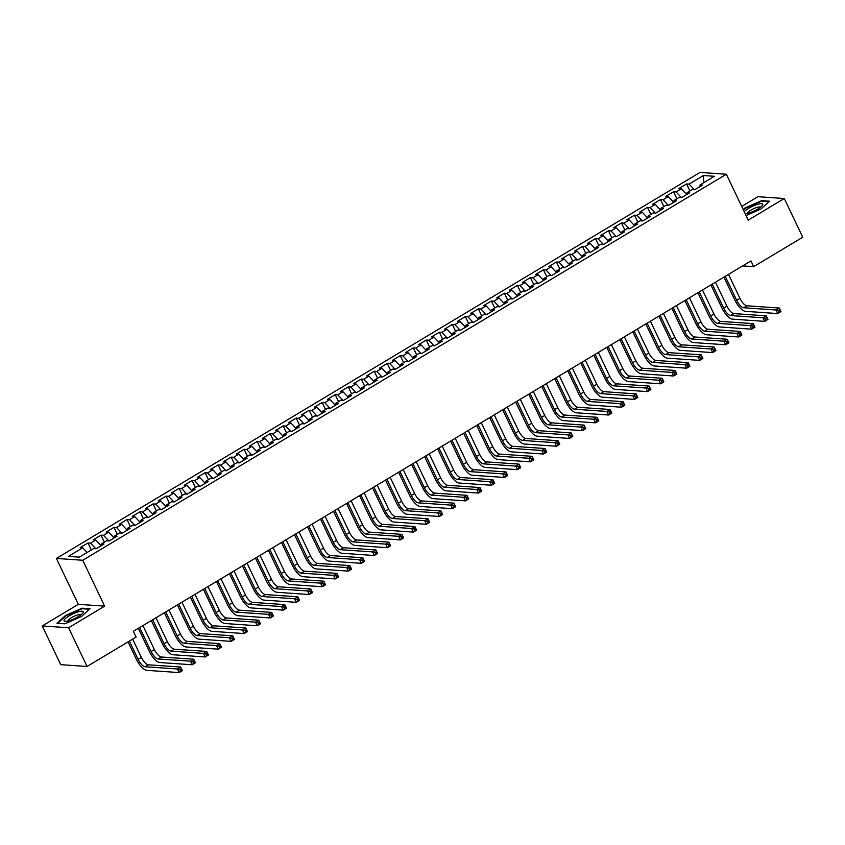 <?xml version="1.0" encoding="UTF-8"?>
<svg xmlns="http://www.w3.org/2000/svg" width="845" height="845" viewBox="0 0 845 845"><rect width="100%" height="100%" fill="white"/><g stroke="black" fill="none" stroke-linecap="round" stroke-linejoin="round"><path stroke-width="1.27" d="M42.25 625.944L68.582 627.761L104.632 606.14L78.3 604.333L42.25 625.944L60.713 664.666L87.056 666.473L136.108 637.056L133.373 631.321L750.952 260.915L753.687 266.65L802.75 237.223L784.287 198.512L757.944 196.695L741.709 206.433M78.3 604.333L56.404 558.439L700.019 172.433L726.351 174.239L82.747 560.256L56.404 558.439M703.705 182.678L703.41 175.538L689.097 184.115L686.573 183.946L678.757 188.625L681.292 188.805L676.084 191.921L673.56 191.752L665.744 196.431L668.279 196.61L663.071 199.726L660.547 199.557L652.731 204.237L655.266 204.405L650.058 207.532L647.534 207.363L639.728 212.042L642.253 212.211L637.045 215.338L634.521 215.158L626.715 219.848L629.24 220.017L624.032 223.143L621.508 222.964L613.702 227.654L616.227 227.823L611.019 230.949L608.495 230.769L600.689 235.459L603.214 235.628L598.006 238.755L595.482 238.575L587.676 243.254L590.201 243.434L584.994 246.55L582.469 246.381L574.663 251.06L577.188 251.24L571.98 254.356L569.456 254.187L561.65 258.866L564.175 259.045L558.967 262.161L556.443 261.992L548.637 266.671L551.162 266.851L545.954 269.967L543.43 269.798L535.624 274.477L538.149 274.657L532.941 277.773L530.417 277.604L522.611 282.283L525.136 282.452L519.928 285.578L517.404 285.409L509.598 290.088L512.123 290.257L506.915 293.384L504.391 293.204L496.585 297.894L499.11 298.063L493.902 301.19L491.378 301.01L483.572 305.7L486.097 305.869L480.889 308.995L478.365 308.816L470.559 313.506L473.084 313.675L467.876 316.801L465.352 316.621L457.546 321.301L460.071 321.48L454.863 324.596L452.339 324.427L444.533 329.106L447.058 329.286L441.85 332.402L439.326 332.233L431.52 336.912L434.045 337.092L428.837 340.208L426.313 340.039L418.507 344.718L421.032 344.897L415.825 348.013L413.3 347.844L405.494 352.523L408.019 352.692L402.811 355.819L400.287 355.65L392.481 360.329L395.006 360.498L389.798 363.625L387.274 363.445L379.468 368.135L381.993 368.304L376.796 371.43L374.261 371.251L366.455 375.94L368.98 376.109L363.783 379.236L361.248 379.056L353.442 383.746L355.967 383.915L350.77 387.042L348.235 386.862L340.429 391.552L342.954 391.721L337.757 394.847L335.222 394.668L327.416 399.347L329.941 399.527L324.744 402.642L322.209 402.474L314.403 407.153L316.928 407.332L311.731 410.448L309.196 410.279L301.39 414.958L303.915 415.138L298.718 418.254L296.183 418.085L288.377 422.764L290.902 422.944L285.705 426.06L283.17 425.891L275.364 430.57L277.899 430.739L272.692 433.865L270.168 433.696L262.351 438.375L264.886 438.544L259.679 441.671L257.155 441.491L249.338 446.181L251.873 446.35L246.666 449.477L244.142 449.297L236.325 453.987L238.86 454.156L233.653 457.282L231.129 457.103L223.312 461.792L225.847 461.962L220.64 465.088L218.116 464.908L210.299 469.598L212.834 469.767L207.627 472.894L205.103 472.714L197.286 477.393L199.821 477.573L194.614 480.689L192.09 480.52L184.284 485.199L186.808 485.379L181.601 488.494L179.077 488.325L171.271 493.005L173.795 493.184L168.588 496.3L166.064 496.131L158.258 500.81L160.782 500.99L155.575 504.106L153.051 503.937L145.245 508.616L147.769 508.785L142.562 511.912L140.038 511.743L132.232 516.422L134.756 516.591L129.549 519.717L127.025 519.538L119.219 524.227L121.743 524.396L116.536 527.523L114.012 527.343L106.206 532.033L108.73 532.202L103.523 535.329L100.999 535.149L93.193 539.839L95.717 540.008L90.51 543.134L87.986 542.955L80.18 547.634L82.704 547.813L87.109 552.493M703.41 175.538L714.374 176.288L700.061 184.875L700.019 186.587M82.704 547.813L68.392 556.401L79.346 557.151L93.668 548.563L96.193 548.743L103.998 544.053L101.474 543.884L106.681 540.758L109.206 540.937L117.011 536.258L114.487 536.079L119.694 532.963L122.219 533.132L130.024 528.452L127.5 528.273L132.707 525.157L135.232 525.326L143.037 520.647L140.513 520.467L145.72 517.351L148.245 517.52L156.05 512.841L153.526 512.661L158.733 509.546L161.258 509.715L169.063 505.035L166.539 504.866L171.736 501.74L174.271 501.909L182.076 497.23L179.552 497.061L184.749 493.934L187.284 494.114L195.089 489.424L192.565 489.255L197.762 486.128L200.297 486.308L208.102 481.618L205.578 481.449L210.775 478.323L213.31 478.502L221.115 473.813L218.591 473.644L223.788 470.517L226.323 470.697L234.128 466.007L231.604 465.838L236.801 462.711L239.336 462.891L247.141 458.212L244.617 458.032L249.814 454.916L252.349 455.085L260.154 450.406L257.63 450.227L262.827 447.111L265.362 447.28L273.167 442.6L270.632 442.421L275.84 439.305L278.364 439.474L286.18 434.795L283.645 434.615L288.853 431.499L291.377 431.668L299.193 426.989L296.658 426.82L301.866 423.694L304.39 423.863L312.206 419.183L309.671 419.014L314.879 415.888L317.403 416.067L325.219 411.378L322.684 411.209L327.892 408.082L330.416 408.262L338.232 403.572L335.697 403.403L340.905 400.276L343.429 400.456L351.245 395.766L348.71 395.597L353.918 392.471L356.442 392.65L364.258 387.961L361.723 387.792L366.931 384.665L369.455 384.845L377.261 380.166L374.736 379.986L379.944 376.87L382.468 377.039L390.274 372.36L387.749 372.18L392.957 369.064L395.481 369.233L403.287 364.554L400.762 364.375L405.97 361.259L408.494 361.428L416.3 356.748L413.775 356.569L418.983 353.453L421.507 353.622L429.313 348.943L426.788 348.774L431.996 345.647L434.52 345.816L442.326 341.137L439.801 340.968L445.009 337.842L447.533 338.021L455.339 333.331L452.814 333.162L458.022 330.036L460.546 330.215L468.352 325.526L465.827 325.357L471.035 322.23L473.559 322.41L481.365 317.72L478.84 317.551L484.048 314.424L486.572 314.604L494.378 309.925L491.853 309.745L497.061 306.629L499.585 306.798L507.391 302.119L504.866 301.94L510.074 298.824L512.598 298.993L520.404 294.313L517.879 294.134L523.087 291.018L525.611 291.187L533.417 286.508L530.892 286.328L536.1 283.212L538.624 283.381L546.43 278.702L543.905 278.523L549.113 275.407L551.637 275.576L559.443 270.896L556.918 270.727L562.126 267.601L564.65 267.77L572.456 263.091L569.931 262.922L575.139 259.795L577.663 259.975L585.469 255.285L582.944 255.116L588.152 251.99L590.676 252.169L598.482 247.479L595.957 247.31L601.165 244.184L603.689 244.363L611.495 239.674L608.97 239.505L614.178 236.378L616.702 236.558L624.508 231.879L621.983 231.699L627.191 228.583L629.715 228.752L637.521 224.073L634.996 223.893L640.193 220.777L642.728 220.946L650.534 216.267L648.009 216.088L653.206 212.972L655.741 213.141L663.547 208.462L661.022 208.282L666.219 205.166L668.754 205.335L676.56 200.656L674.035 200.476L679.232 197.36L681.767 197.529L689.573 192.85L687.048 192.681L692.245 189.555L694.78 189.724L702.586 185.044L700.061 184.875M90.51 543.134L95.76 548.711M95.717 540.008L101.147 545.775M103.523 535.329L108.773 540.906M108.73 532.202L114.149 537.969M101.474 543.884L101.442 545.595M116.536 527.523L121.786 533.1M121.743 524.396L127.162 530.164M114.487 536.079L114.455 537.79M129.549 519.717L134.799 525.294M134.756 516.591L140.175 522.358M127.5 528.273L127.468 529.984M142.562 511.912L147.812 517.489M147.769 508.785L153.188 514.552M140.513 520.467L140.481 522.178M155.575 504.106L160.825 509.693M160.782 500.99L166.201 506.746M153.526 512.661L153.484 514.373M168.588 496.3L173.838 501.888M173.795 493.184L179.214 498.941M166.539 504.866L166.497 506.567M181.601 488.494L186.851 494.082M186.808 485.379L192.227 491.135M179.552 497.061L179.51 498.761M194.614 480.689L199.864 486.276M199.821 477.573L205.24 483.34M192.565 489.255L192.523 490.966M207.627 472.894L212.877 478.471M212.834 469.767L218.253 475.534M205.578 481.449L205.536 483.16M220.64 465.088L225.89 470.665M225.847 461.962L231.266 467.729M218.591 473.644L218.549 475.355M233.653 457.282L238.903 462.859M238.86 454.156L244.279 459.923M231.604 465.838L231.562 467.549M246.666 449.477L251.916 455.054M251.873 446.35L257.292 452.117M244.617 458.032L244.575 459.743M259.679 441.671L264.929 447.248M264.886 438.544L270.305 444.312M257.63 450.227L257.588 451.938M272.692 433.865L277.942 439.442M277.899 430.739L283.318 436.506M270.632 442.421L270.601 444.132M285.705 426.06L290.955 431.647M290.902 422.944L296.331 428.7M283.645 434.615L283.614 436.326M298.718 418.254L303.968 423.841M303.915 415.138L309.344 420.894M296.658 426.82L296.627 428.521M311.731 410.448L316.981 416.036M316.928 407.332L322.357 413.089M309.671 419.014L309.64 420.725M324.744 402.642L329.994 408.23M329.941 399.527L335.37 405.294M322.684 411.209L322.653 412.92M337.757 394.847L343.007 400.424M342.954 391.721L348.383 397.488M335.697 403.403L335.666 405.114M350.77 387.042L356.02 392.619M355.967 383.915L361.396 389.682M348.71 395.597L348.679 397.308M363.783 379.236L369.033 384.813M368.98 376.109L374.409 381.877M361.723 387.792L361.692 389.503M376.796 371.43L382.046 377.007M381.993 368.304L387.422 374.071M374.736 379.986L374.705 381.697M389.798 363.625L395.059 369.202M395.006 360.498L400.435 366.265M387.749 372.18L387.718 373.891M402.811 355.819L408.072 361.396M408.019 352.692L413.448 358.46M400.762 364.375L400.731 366.086M415.825 348.013L421.085 353.601M421.032 344.897L426.461 350.654M413.775 356.569L413.744 358.28M428.837 340.208L434.098 345.795M434.045 337.092L439.474 342.848M426.788 348.774L426.757 350.474M441.85 332.402L447.111 337.989M447.058 329.286L452.487 335.042M439.801 340.968L439.77 342.679M454.863 324.596L460.124 330.184M460.071 321.48L465.5 327.247M452.814 333.162L452.783 334.873M467.876 316.801L473.137 322.378M473.084 313.675L478.513 319.442M465.827 325.357L465.796 327.068M480.889 308.995L486.15 314.572M486.097 305.869L491.526 311.636M478.84 317.551L478.809 319.262M493.902 301.19L499.163 306.767M499.11 298.063L504.539 303.83M491.853 309.745L491.822 311.456M506.915 293.384L512.176 298.961M512.123 290.257L517.552 296.025M504.866 301.94L504.835 303.651M519.928 285.578L525.189 291.155M525.136 282.452L530.565 288.219M517.879 294.134L517.848 295.845M532.941 277.773L538.202 283.35M538.149 274.657L543.578 280.413M530.892 286.328L530.861 288.039M545.954 269.967L551.204 275.554M551.162 266.851L556.591 272.608M543.905 278.523L543.874 280.234M558.967 262.161L564.217 267.749M564.175 259.045L569.604 264.802M556.918 270.727L556.887 272.428M571.98 254.356L577.23 259.943M577.188 251.24L582.606 257.007M569.931 262.922L569.9 264.633M584.994 246.55L590.243 252.137M590.201 243.434L595.619 249.201M582.944 255.116L582.913 256.827M598.006 238.755L603.256 244.332M603.214 235.628L608.632 241.395M595.957 247.31L595.926 249.021M611.019 230.949L616.269 236.526M616.227 227.823L621.645 233.59M608.97 239.505L608.939 241.216M624.032 223.143L629.282 228.72M629.24 220.017L634.658 225.784M621.983 231.699L621.941 233.41M637.045 215.338L642.295 220.915M642.253 212.211L647.671 217.978M634.996 223.893L634.954 225.604M650.058 207.532L655.308 213.109M655.266 204.405L660.684 210.173M648.009 216.088L647.967 217.799M663.071 199.726L668.321 205.314M668.279 196.61L673.697 202.367M661.022 208.282L660.98 209.993M676.084 191.921L681.334 197.508M681.292 188.805L686.71 194.561M674.035 200.476L673.993 202.187M689.097 184.115L694.347 189.702M687.048 192.681L687.006 194.382M68.582 627.761L87.056 666.473M726.351 174.239L748.237 220.122L784.287 198.512M104.632 606.14L82.747 560.256M742.66 265.89L753.687 266.65M746.05 215.549L760.954 209L769.552 201.194L761.62 200.645L745.1 207.902L743.22 209.613M90.024 608.749L82.092 608.199L65.572 615.456L56.985 623.261L64.917 623.811L81.437 616.554L90.024 608.749M686.573 183.946L689.911 190.959M673.56 191.752L676.898 198.765M660.547 199.557L663.885 206.56M647.534 207.363L650.872 214.366M634.521 215.158L637.859 222.172M621.508 222.964L624.846 229.977M608.495 230.769L611.833 237.783M595.482 238.575L598.82 245.589M582.469 246.381L585.807 253.394M569.456 254.187L572.804 261.2M556.443 261.992L559.791 269.006M543.43 269.798L546.778 276.811M530.417 277.604L533.765 284.607M517.404 285.409L520.752 292.412M504.391 293.204L507.739 300.218M491.378 301.01L494.726 308.024M478.365 308.816L481.713 315.829M465.352 316.621L468.7 323.635M452.339 324.427L455.687 331.441M439.326 332.233L442.674 339.246M426.313 340.039L429.661 347.052M413.3 347.844L416.648 354.858M400.287 355.65L403.635 362.653M387.274 363.445L390.622 370.459M374.261 371.251L377.609 378.264M361.248 379.056L364.596 386.07M348.235 386.862L351.583 393.876M335.222 394.668L338.57 401.681M322.209 402.474L325.557 409.487M309.196 410.279L312.544 417.293M296.183 418.085L299.531 425.098M283.17 425.891L286.518 432.893M270.168 433.696L273.505 440.699M257.155 441.491L260.492 448.505M244.142 449.297L247.479 456.311M231.129 457.103L234.466 464.116M218.116 464.908L221.453 471.922M205.103 472.714L208.44 479.728M192.09 480.52L195.427 487.533M179.077 488.325L182.414 495.339M166.064 496.131L169.401 503.145M153.051 503.937L156.388 510.94M140.038 511.743L143.375 518.745M127.025 519.538L130.362 526.551M114.012 527.343L117.349 534.357M100.999 535.149L104.347 542.163M87.986 542.955L91.334 549.968M761.884 201.205L761.62 200.645M82.366 608.759L82.092 608.199M725.242 276.336L736.692 300.334A8.165 3.021 -121 0 0 743.674 307.749L776.016 309.978L779.27 308.024L780.981 311.604L777.727 313.558L745.385 311.33A12.252 4.531 59 0 1 734.918 300.207L723.911 277.139M728.496 274.382L739.945 298.38A8.165 3.021 -121 0 0 746.927 305.795L779.27 308.024L779.734 309.745L778.435 310.527L779.122 311.963L780.421 311.182L779.734 309.745M779.122 311.963L777.727 313.558L776.016 309.978L778.435 310.527M780.421 311.182L780.981 311.604M712.229 284.142L723.679 308.14A8.165 3.021 -121 0 0 730.661 315.555L763.003 317.783L766.257 315.829L767.968 319.41L764.714 321.364L732.372 319.135A12.252 4.531 59 0 1 721.905 308.013L710.898 284.945M715.483 282.188L726.932 306.186A8.165 3.021 -121 0 0 733.914 313.601L766.257 315.829L766.721 317.551L765.422 318.333L766.109 319.769L767.408 318.987L766.721 317.551M766.109 319.769L764.714 321.364L763.003 317.783L765.422 318.333M767.408 318.987L767.968 319.41M699.216 291.937L710.666 315.945A8.165 3.021 -121 0 0 717.648 323.36L749.99 325.589L753.244 323.635L754.955 327.216L751.701 329.17L719.359 326.941A12.252 4.531 59 0 1 708.892 315.819L697.885 292.74M702.47 289.993L713.919 313.991A8.165 3.021 -121 0 0 720.901 321.406L753.244 323.635L753.708 325.357L752.409 326.138L753.096 327.575L754.395 326.793L753.708 325.357M753.096 327.575L751.701 329.17L749.99 325.589L752.409 326.138M754.395 326.793L754.955 327.216M745.227 213.817A10.615 2.461 -25.5 0 0 748.152 213.289A10.615 2.461 -25.5 0 0 762.327 205.493A10.615 2.461 -25.5 0 0 758.176 204.184A10.615 2.461 -25.5 0 0 744.223 211.704M760.489 207.236A7.267 1.69 -25.5 0 0 757.405 207.321A7.267 1.69 -25.5 0 0 750.561 210.363A7.267 1.69 -25.5 0 0 747.392 213.489M743.442 210.067L745.48 208.208L761.493 201.173L769.003 201.691M68.635 620.843A10.615 2.461 -25.5 0 0 82.81 613.047A10.615 2.461 -25.5 0 0 78.648 611.738A10.615 2.461 -25.5 0 0 66.861 617.389A10.615 2.461 -25.5 0 0 65.35 621.371A10.615 2.461 -25.5 0 0 68.635 620.843M80.972 614.79A7.267 1.69 -25.5 0 0 77.877 614.875A7.267 1.69 -25.5 0 0 71.043 617.917A7.267 1.69 -25.5 0 0 67.864 621.043M57.65 623.314L65.952 615.762L81.965 608.727L89.475 609.245M686.203 299.743L697.653 323.751A8.165 3.021 -121 0 0 704.635 331.166L736.977 333.384L740.231 331.441L741.942 335.021L738.688 336.975L706.346 334.747A12.252 4.531 59 0 1 695.879 323.624L684.872 300.545M689.457 297.799L700.906 321.797A8.165 3.021 -121 0 0 707.888 329.212L740.231 331.441L740.695 333.162L739.396 333.944L740.083 335.38L741.382 334.599L740.695 333.162M740.083 335.38L738.688 336.975L736.977 333.384L739.396 333.944M741.382 334.599L741.942 335.021M673.19 307.548L684.64 331.557A8.165 3.021 -121 0 0 691.622 338.972L723.964 341.19L727.218 339.246L728.929 342.827L725.675 344.781L693.333 342.552A12.252 4.531 59 0 1 682.866 331.43L671.86 308.351M676.444 305.605L687.893 329.603A8.165 3.021 -121 0 0 694.875 337.018L727.218 339.246L727.682 340.968L726.383 341.75L727.07 343.176L728.369 342.405L727.682 340.968M727.07 343.176L725.675 344.781L723.964 341.19L726.383 341.75M728.369 342.405L728.929 342.827M660.177 315.354L671.627 339.363A8.165 3.021 -121 0 0 678.609 346.767L710.962 348.996L714.215 347.041L715.916 350.633L712.662 352.587L680.32 350.358A12.252 4.531 59 0 1 669.853 339.236L658.846 316.157M663.431 313.4L674.88 337.408A8.165 3.021 -121 0 0 681.862 344.823L714.215 347.041L714.669 348.774L713.37 349.555L714.057 350.981L715.356 350.2L714.669 348.774M714.057 350.981L712.662 352.587L710.962 348.996L713.37 349.555M715.356 350.2L715.916 350.633M647.164 323.16L658.614 347.158A8.165 3.021 -121 0 0 665.596 354.573L697.949 356.801L701.202 354.847L702.903 358.438L699.649 360.382L667.307 358.164A12.252 4.531 59 0 1 656.84 347.041L645.833 323.962M650.418 321.206L661.867 345.214A8.165 3.021 -121 0 0 668.849 352.629L701.202 354.847L701.656 356.579L700.357 357.361L701.044 358.787L702.343 358.005L701.656 356.579M701.044 358.787L699.649 360.382L697.949 356.801L700.357 357.361M702.343 358.005L702.903 358.438M634.151 330.965L645.601 354.963A8.165 3.021 -121 0 0 652.583 362.378L684.936 364.607L688.189 362.653L689.89 366.244L686.636 368.188L654.294 365.969A12.252 4.531 59 0 1 643.827 354.847L632.82 331.768M637.405 329.011L648.854 353.02A8.165 3.021 -121 0 0 655.836 360.435L688.189 362.653L688.643 364.385L687.344 365.156L688.031 366.593L689.33 365.811L688.643 364.385M688.031 366.593L686.636 368.188L684.936 364.607L687.344 365.156M689.33 365.811L689.89 366.244M621.138 338.771L632.588 362.769A8.165 3.021 -121 0 0 639.57 370.184L671.923 372.413L675.176 370.459L676.877 374.05L673.623 375.993L641.281 373.775A12.252 4.531 59 0 1 630.814 362.653L619.807 339.574M624.392 336.817L635.841 360.815A8.165 3.021 -121 0 0 642.823 368.23L675.176 370.459L675.63 372.18L674.331 372.962L675.018 374.398L676.317 373.617L675.63 372.18M675.018 374.398L673.623 375.993L671.923 372.413L674.331 372.962M676.317 373.617L676.877 374.05M608.125 346.577L619.575 370.575A8.165 3.021 -121 0 0 626.557 377.99L658.91 380.218L662.163 378.264L663.864 381.845L660.621 383.799L628.268 381.57A12.252 4.531 59 0 1 617.801 370.459L606.794 347.379M611.379 344.623L622.828 368.621A8.165 3.021 -121 0 0 629.81 376.036L662.163 378.264L662.617 379.986L661.318 380.768L662.005 382.204L663.304 381.422L662.617 379.986M662.005 382.204L660.621 383.799L658.91 380.218L661.318 380.768M663.304 381.422L663.864 381.845M595.112 354.382L606.562 378.38A8.165 3.021 -121 0 0 613.544 385.795L645.897 388.024L649.15 386.07L650.861 389.651L647.608 391.605L615.255 389.376A12.252 4.531 59 0 1 604.788 378.254L593.781 355.185M598.366 352.428L609.815 376.426A8.165 3.021 -121 0 0 616.797 383.841L649.15 386.07L649.604 387.792L648.305 388.573L648.992 390.01L650.291 389.228L649.604 387.792M648.992 390.01L647.608 391.605L645.897 388.024L648.305 388.573M650.291 389.228L650.861 389.651M582.11 362.188L593.549 386.186A8.165 3.021 -121 0 0 600.531 393.601L632.884 395.83L636.137 393.876L637.848 397.456L634.595 399.41L602.242 397.182A12.252 4.531 59 0 1 591.775 386.059L580.769 362.991M585.363 360.234L596.802 384.232A8.165 3.021 -121 0 0 603.784 391.647L636.137 393.876L636.591 395.597L635.292 396.379L635.979 397.815L637.278 397.034L636.591 395.597M635.979 397.815L634.595 399.41L632.884 395.83L635.292 396.379M637.278 397.034L637.848 397.456M569.097 369.983L580.536 393.992A8.165 3.021 -121 0 0 587.518 401.407L619.871 403.625L623.124 401.681L624.835 405.262L621.582 407.216L589.229 404.987A12.252 4.531 59 0 1 578.762 393.865L567.755 370.786M572.35 368.04L583.789 392.038A8.165 3.021 -121 0 0 590.771 399.453L623.124 401.681L623.578 403.403L622.279 404.185L622.966 405.621L624.265 404.839L623.578 403.403M622.966 405.621L621.582 407.216L619.871 403.625L622.279 404.185M624.265 404.839L624.835 405.262M556.084 377.789L567.523 401.797A8.165 3.021 -121 0 0 574.505 409.212L606.858 411.43L610.111 409.487L611.822 413.068L608.569 415.022L576.216 412.793A12.252 4.531 59 0 1 565.749 401.671L554.742 378.592M559.337 375.845L570.776 399.843A8.165 3.021 -121 0 0 577.758 407.258L610.111 409.487L610.565 411.209L609.266 411.99L609.953 413.427L611.252 412.645L610.565 411.209M609.953 413.427L608.569 415.022L606.858 411.43L609.266 411.99M611.252 412.645L611.822 413.068M543.071 385.595L554.51 409.603A8.165 3.021 -121 0 0 561.492 417.018L593.845 419.236L597.098 417.293L598.809 420.873L595.556 422.827L563.203 420.599A12.252 4.531 59 0 1 552.736 409.476L541.729 386.397M546.324 383.651L557.763 407.649A8.165 3.021 -121 0 0 564.745 415.064L597.098 417.293L597.563 419.014L596.253 419.796L596.94 421.222L598.239 420.451L597.563 419.014M596.94 421.222L595.556 422.827L593.845 419.236L596.253 419.796M598.239 420.451L598.809 420.873M530.058 393.4L541.497 417.409A8.165 3.021 -121 0 0 548.479 424.813L580.832 427.042L584.085 425.088L585.796 428.679L582.543 430.633L550.19 428.404A12.252 4.531 59 0 1 539.723 417.282L528.716 394.203M533.311 391.446L544.75 415.455A8.165 3.021 -121 0 0 551.732 422.87L584.085 425.088L584.55 426.82L583.24 427.602L583.927 429.028L585.226 428.246L584.55 426.82M583.927 429.028L582.543 430.633L580.832 427.042L583.24 427.602M585.226 428.246L585.796 428.679M517.045 401.206L528.495 425.204A8.165 3.021 -121 0 0 535.466 432.619L567.819 434.848L571.072 432.893L572.783 436.485L569.53 438.428L537.177 436.21A12.252 4.531 59 0 1 526.71 425.088L515.703 402.009M520.298 399.252L531.748 423.26A8.165 3.021 -121 0 0 538.719 430.675L571.072 432.893L571.537 434.626L570.227 435.397L570.914 436.833L572.213 436.052L571.537 434.626M570.914 436.833L569.53 438.428L567.819 434.848L570.227 435.397M572.213 436.052L572.783 436.485M504.032 409.012L515.482 433.01A8.165 3.021 -121 0 0 522.453 440.425L554.806 442.653L558.059 440.699L559.77 444.29L556.517 446.234L524.164 444.016A12.252 4.531 59 0 1 513.697 432.893L502.69 409.814M507.285 407.058L518.735 431.066A8.165 3.021 -121 0 0 525.706 438.481L558.059 440.699L558.524 442.431L557.214 443.202L557.901 444.639L559.2 443.857L558.524 442.431M557.901 444.639L556.517 446.234L554.806 442.653L557.214 443.202M559.2 443.857L559.77 444.29M491.019 416.817L502.469 440.815A8.165 3.021 -121 0 0 509.44 448.23L541.793 450.459L545.046 448.505L546.757 452.096L543.504 454.04L511.151 451.821A12.252 4.531 59 0 1 500.684 440.699L489.678 417.62M494.272 414.863L505.722 438.861A8.165 3.021 -121 0 0 512.693 446.276L545.046 448.505L545.511 450.227L544.201 451.008L544.888 452.445L546.187 451.663L545.511 450.227M544.888 452.445L543.504 454.04L541.793 450.459L544.201 451.008M546.187 451.663L546.757 452.096M478.006 424.623L489.456 448.621A8.165 3.021 -121 0 0 496.427 456.036L528.78 458.265L532.033 456.311L533.744 459.891L530.491 461.845L498.138 459.617A12.252 4.531 59 0 1 487.671 448.505L476.664 425.426M481.259 422.669L492.709 446.667A8.165 3.021 -121 0 0 499.68 454.082L532.033 456.311L532.498 458.032L531.188 458.814L531.875 460.25L533.174 459.469L532.498 458.032M531.875 460.25L530.491 461.845L528.78 458.265L531.188 458.814M533.174 459.469L533.744 459.891M464.993 432.429L476.443 456.427A8.165 3.021 -121 0 0 483.414 463.842L515.767 466.07L519.02 464.116L520.731 467.697L517.478 469.651L485.125 467.422A12.252 4.531 59 0 1 474.658 456.3L463.651 433.231M468.246 430.475L479.696 454.473A8.165 3.021 -121 0 0 486.667 461.888L519.02 464.116L519.485 465.838L518.175 466.62L518.862 468.056L520.161 467.274L519.485 465.838M518.862 468.056L517.478 469.651L515.767 466.07L518.175 466.62M520.161 467.274L520.731 467.697M451.98 440.234L463.43 464.232A8.165 3.021 -121 0 0 470.401 471.647L502.754 473.876L506.007 471.922L507.718 475.503L504.465 477.457L472.112 475.228A12.252 4.531 59 0 1 461.645 464.106L450.638 441.027M455.233 438.28L466.683 462.278A8.165 3.021 -121 0 0 473.654 469.693L506.007 471.922L506.472 473.644L505.173 474.425L505.849 475.862L507.148 475.08L506.472 473.644M505.849 475.862L504.465 477.457L502.754 473.876L505.173 474.425M507.148 475.08L507.718 475.503M438.967 448.03L450.417 472.038A8.165 3.021 -121 0 0 457.388 479.453L489.741 481.671L492.994 479.728L494.705 483.308L491.452 485.262L459.099 483.034A12.252 4.531 59 0 1 448.632 471.911L437.625 448.832M442.22 446.086L453.67 470.084A8.165 3.021 -121 0 0 460.641 477.499L492.994 479.728L493.459 481.449L492.16 482.231L492.836 483.667L494.135 482.886L493.459 481.449M492.836 483.667L491.452 485.262L489.741 481.671L492.16 482.231M494.135 482.886L494.705 483.308M425.954 455.835L437.404 479.844A8.165 3.021 -121 0 0 444.375 487.259L476.728 489.477L479.981 487.533L481.692 491.114L478.439 493.068L446.086 490.839A12.252 4.531 59 0 1 435.619 479.717L424.612 456.638M429.207 453.892L440.657 477.89A8.165 3.021 -121 0 0 447.628 485.305L479.981 487.533L480.446 489.255L479.147 490.037L479.823 491.473L481.132 490.691L480.446 489.255M479.823 491.473L478.439 493.068L476.728 489.477L479.147 490.037M481.132 490.691L481.692 491.114M412.941 463.641L424.391 487.649A8.165 3.021 -121 0 0 431.362 495.064L463.715 497.282L466.968 495.339L468.679 498.92L465.426 500.874L433.073 498.645A12.252 4.531 59 0 1 422.606 487.523L411.599 464.444M416.194 461.687L427.644 485.695A8.165 3.021 -121 0 0 434.615 493.11L466.968 495.339L467.433 497.061L466.134 497.842L466.81 499.268L468.119 498.497L467.433 497.061M466.81 499.268L465.426 500.874L463.715 497.282L466.134 497.842M468.119 498.497L468.679 498.92M399.928 471.447L411.378 495.445A8.165 3.021 -121 0 0 418.349 502.859L450.702 505.088L453.955 503.134L455.666 506.725L452.413 508.679L420.06 506.451A12.252 4.531 59 0 1 409.593 495.328L398.587 472.249M403.181 469.493L414.631 493.501A8.165 3.021 -121 0 0 421.602 500.916L453.955 503.134L454.42 504.866L453.121 505.648L453.797 507.074L455.106 506.292L454.42 504.866M453.797 507.074L452.413 508.679L450.702 505.088L453.121 505.648M455.106 506.292L455.666 506.725M386.915 479.252L398.365 503.25A8.165 3.021 -121 0 0 405.336 510.665L437.689 512.894L440.942 510.94L442.653 514.531L439.4 516.475L407.047 514.256A12.252 4.531 59 0 1 396.58 503.134L385.573 480.055M390.168 477.298L401.618 501.307A8.165 3.021 -121 0 0 408.589 508.722L440.942 510.94L441.407 512.672L440.108 513.443L440.784 514.88L442.093 514.098L441.407 512.672M440.784 514.88L439.4 516.475L437.689 512.894L440.108 513.443M442.093 514.098L442.653 514.531M373.902 487.058L385.352 511.056A8.165 3.021 -121 0 0 392.333 518.471L424.676 520.7L427.929 518.745L429.64 522.337L426.387 524.28L394.034 522.062A12.252 4.531 59 0 1 383.567 510.94L372.56 487.861M377.155 485.104L388.605 509.112A8.165 3.021 -121 0 0 395.587 516.527L427.929 518.745L428.394 520.467L427.095 521.249L427.771 522.685L429.08 521.904L428.394 520.467M427.771 522.685L426.387 524.28L424.676 520.7L427.095 521.249M429.08 521.904L429.64 522.337M360.889 494.864L372.339 518.862A8.165 3.021 -121 0 0 379.32 526.277L411.663 528.505L414.916 526.551L416.627 530.142L413.374 532.086L381.021 529.868A12.252 4.531 59 0 1 370.554 518.745L359.547 495.666M364.142 492.91L375.592 516.908A8.165 3.021 -121 0 0 382.574 524.322L414.916 526.551L415.381 528.273L414.082 529.054L414.758 530.491L416.067 529.709L415.381 528.273M414.758 530.491L413.374 532.086L411.663 528.505L414.082 529.054M416.067 529.709L416.627 530.142M347.876 502.669L359.326 526.667A8.165 3.021 -121 0 0 366.308 534.082L398.65 536.311L401.903 534.357L403.614 537.938L400.361 539.892L368.008 537.663A12.252 4.531 59 0 1 357.541 526.541L346.534 503.472M351.129 500.715L362.579 524.713A8.165 3.021 -121 0 0 369.561 532.128L401.903 534.357L402.368 536.079L401.069 536.86L401.745 538.297L403.054 537.515L402.368 536.079M401.745 538.297L400.361 539.892L398.65 536.311L401.069 536.86M403.054 537.515L403.614 537.938M334.863 510.475L346.313 534.473A8.165 3.021 -121 0 0 353.294 541.888L385.637 544.117L388.89 542.163L390.601 545.743L387.348 547.697L354.995 545.469A12.252 4.531 59 0 1 344.528 534.346L333.521 511.278M338.116 508.521L349.566 532.519A8.165 3.021 -121 0 0 356.548 539.934L388.89 542.163L389.355 543.884L388.056 544.666L388.742 546.102L390.041 545.321L389.355 543.884M388.742 546.102L387.348 547.697L385.637 544.117L388.056 544.666M390.041 545.321L390.601 545.743M321.85 518.27L333.3 542.279A8.165 3.021 -121 0 0 340.281 549.694L372.624 551.922L375.877 549.968L377.588 553.549L374.335 555.503L341.993 553.274A12.252 4.531 59 0 1 331.515 542.152L320.508 519.073M325.103 516.327L336.553 540.325A8.165 3.021 -121 0 0 343.535 547.74L375.877 549.968L376.342 551.69L375.043 552.472L375.729 553.908L377.028 553.126L376.342 551.69M375.729 553.908L374.335 555.503L372.624 551.922L375.043 552.472M377.028 553.126L377.588 553.549M308.837 526.076L320.287 550.084A8.165 3.021 -121 0 0 327.268 557.499L359.611 559.717L362.864 557.774L364.575 561.355L361.322 563.309L328.98 561.08A12.252 4.531 59 0 1 318.512 549.958L307.495 526.879M312.09 524.132L323.54 548.13A8.165 3.021 -121 0 0 330.522 555.545L362.864 557.774L363.329 559.496L362.03 560.277L362.716 561.714L364.015 560.932L363.329 559.496M362.716 561.714L361.322 563.309L359.611 559.717L362.03 560.277M364.015 560.932L364.575 561.355M295.824 533.882L307.274 557.89A8.165 3.021 -121 0 0 314.255 565.305L346.598 567.523L349.851 565.58L351.562 569.16L348.309 571.114L315.967 568.886A12.252 4.531 59 0 1 305.499 557.763L294.482 534.684M299.077 531.938L310.527 555.936A8.165 3.021 -121 0 0 317.509 563.351L349.851 565.58L350.316 567.301L349.017 568.083L349.703 569.519L351.002 568.738L350.316 567.301M349.703 569.519L348.309 571.114L346.598 567.523L349.017 568.083M351.002 568.738L351.562 569.16M282.811 541.687L294.261 565.696A8.165 3.021 -121 0 0 301.242 573.111L333.585 575.329L336.838 573.375L338.549 576.966L335.296 578.92L302.954 576.691A12.252 4.531 59 0 1 292.486 565.569L281.469 542.49M286.064 539.733L297.514 563.742A8.165 3.021 -121 0 0 304.496 571.157L336.838 573.375L337.303 575.107L336.004 575.889L336.69 577.315L337.989 576.543L337.303 575.107M336.69 577.315L335.296 578.92L333.585 575.329L336.004 575.889M337.989 576.543L338.549 576.966M269.798 549.493L281.248 573.491A8.165 3.021 -121 0 0 288.229 580.906L320.572 583.135L323.825 581.18L325.536 584.772L322.283 586.726L289.941 584.497A12.252 4.531 59 0 1 279.473 573.375L268.456 550.296M273.051 547.539L284.501 571.547A8.165 3.021 -121 0 0 291.483 578.962L323.825 581.18L324.29 582.913L322.991 583.694L323.677 585.12L324.976 584.339L324.29 582.913M323.677 585.12L322.283 586.726L320.572 583.135L322.991 583.694M324.976 584.339L325.536 584.772M256.785 557.299L268.235 581.297A8.165 3.021 -121 0 0 275.216 588.712L307.559 590.94L310.812 588.986L312.523 592.577L309.27 594.521L276.928 592.303A12.252 4.531 59 0 1 266.46 581.18L255.454 558.101M260.038 555.345L271.488 579.353A8.165 3.021 -121 0 0 278.47 586.768L310.812 588.986L311.277 590.718L309.978 591.489L310.664 592.926L311.963 592.144L311.277 590.718M310.664 592.926L309.27 594.521L307.559 590.94L309.978 591.489M311.963 592.144L312.523 592.577M243.772 565.104L255.222 589.102A8.165 3.021 -121 0 0 262.203 596.517L294.546 598.746L297.799 596.792L299.51 600.383L296.257 602.327L263.915 600.108A12.252 4.531 59 0 1 253.447 588.986L242.441 565.907M247.025 563.15L258.475 587.159A8.165 3.021 -121 0 0 265.457 594.563L297.799 596.792L298.264 598.513L296.965 599.295L297.651 600.732L298.95 599.95L298.264 598.513M297.651 600.732L296.257 602.327L294.546 598.746L296.965 599.295M298.95 599.95L299.51 600.383M230.759 572.91L242.209 596.908A8.165 3.021 -121 0 0 249.19 604.323L281.533 606.552L284.786 604.597L286.497 608.178L283.244 610.132L250.902 607.904A12.252 4.531 59 0 1 240.434 596.792L229.428 573.713M234.012 570.956L245.462 594.954A8.165 3.021 -121 0 0 252.444 602.369L284.786 604.597L285.251 606.319L283.952 607.101L284.638 608.537L285.937 607.756L285.251 606.319M284.638 608.537L283.244 610.132L281.533 606.552L283.952 607.101M285.937 607.756L286.497 608.178M217.746 580.716L229.196 604.714A8.165 3.021 -121 0 0 236.177 612.129L268.52 614.357L271.773 612.403L273.484 615.984L270.231 617.938L237.889 615.709A12.252 4.531 59 0 1 227.421 604.587L216.415 581.518M220.999 578.762L232.449 602.76A8.165 3.021 -121 0 0 239.431 610.174L271.773 612.403L272.238 614.125L270.939 614.906L271.625 616.343L272.924 615.561L272.238 614.125M271.625 616.343L270.231 617.938L268.52 614.357L270.939 614.906M272.924 615.561L273.484 615.984M204.733 588.521L216.183 612.519A8.165 3.021 -121 0 0 223.164 619.934L255.507 622.163L258.76 620.209L260.471 623.79L257.218 625.744L224.876 623.515A12.252 4.531 59 0 1 214.408 612.393L203.402 589.324M207.986 586.567L219.436 610.565A8.165 3.021 -121 0 0 226.418 617.98L258.76 620.209L259.225 621.931L257.926 622.712L258.612 624.149L259.911 623.367L259.225 621.931M258.612 624.149L257.218 625.744L255.507 622.163L257.926 622.712M259.911 623.367L260.471 623.79M191.72 596.316L203.17 620.325A8.165 3.021 -121 0 0 210.151 627.74L242.504 629.969L245.758 628.015L247.458 631.595L244.205 633.549L211.863 631.321A12.252 4.531 59 0 1 201.395 620.198L190.389 597.119M194.973 594.373L206.423 618.371A8.165 3.021 -121 0 0 213.405 625.786L245.758 628.015L246.212 629.736L244.913 630.518L245.599 631.954L246.898 631.173L246.212 629.736M245.599 631.954L244.205 633.549L242.504 629.969L244.913 630.518M246.898 631.173L247.458 631.595M178.707 604.122L190.157 628.131A8.165 3.021 -121 0 0 197.138 635.546L229.491 637.764L232.745 635.82L234.445 639.401L231.192 641.355L198.85 639.126A12.252 4.531 59 0 1 188.382 628.004L177.376 604.925M181.96 602.179L193.41 626.177A8.165 3.021 -121 0 0 200.392 633.592L232.745 635.82L233.199 637.542L231.9 638.324L232.586 639.76L233.885 638.978L233.199 637.542M232.586 639.76L231.192 641.355L229.491 637.764L231.9 638.324M233.885 638.978L234.445 639.401M165.694 611.928L177.144 635.936A8.165 3.021 -121 0 0 184.125 643.351L216.478 645.569L219.732 643.626L221.432 647.207L218.179 649.161L185.837 646.932A12.252 4.531 59 0 1 175.369 635.81L164.363 612.731M168.947 609.984L180.397 633.982A8.165 3.021 -121 0 0 187.379 641.397L219.732 643.626L220.186 645.348L218.887 646.129L219.573 647.555L220.872 646.784L220.186 645.348M219.573 647.555L218.179 649.161L216.478 645.569L218.887 646.129M220.872 646.784L221.432 647.207M152.681 619.734L164.131 643.742A8.165 3.021 -121 0 0 171.112 651.146L203.465 653.375L206.719 651.421L208.419 655.012L205.166 656.966L172.824 654.738A12.252 4.531 59 0 1 162.356 643.615L151.35 620.536M155.934 617.779L167.384 641.788A8.165 3.021 -121 0 0 174.366 649.203L206.719 651.421L207.173 653.153L205.874 653.935L206.56 655.361L207.859 654.579L207.173 653.153M206.56 655.361L205.166 656.966L203.465 653.375L205.874 653.935M207.859 654.579L208.419 655.012M139.668 627.539L151.118 651.537A8.165 3.021 -121 0 0 158.1 658.952L190.452 661.181L193.706 659.227L195.417 662.818L192.164 664.761L159.811 662.543A12.252 4.531 59 0 1 149.343 651.421L138.337 628.342M142.921 625.585L154.371 649.594A8.165 3.021 -121 0 0 161.353 657.009L193.706 659.227L194.16 660.959L192.861 661.741L193.547 663.167L194.846 662.385L194.16 660.959M193.547 663.167L192.164 664.761L190.452 661.181L192.861 661.741M194.846 662.385L195.417 662.818M129.391 641.08L138.105 659.343A8.165 3.021 -121 0 0 145.087 666.758L177.439 668.986L180.693 667.032L182.404 670.624L179.151 672.567L146.798 670.349A12.252 4.531 59 0 1 136.33 659.227L128.06 641.883M132.644 639.126L141.358 657.399A8.165 3.021 -121 0 0 148.34 664.814L180.693 667.032L181.147 668.765L179.848 669.536L180.534 670.972L181.833 670.191L181.147 668.765M180.534 670.972L179.151 672.567L177.439 668.986L179.848 669.536M181.833 670.191L182.404 670.624M739.945 298.38L736.692 300.334M746.927 305.795L743.674 307.749M726.932 306.186L723.679 308.14M733.914 313.601L730.661 315.555M713.919 313.991L710.666 315.945M720.901 321.406L717.648 323.36M700.906 321.797L697.653 323.751M707.888 329.212L704.635 331.166M687.893 329.603L684.64 331.557M694.875 337.018L691.622 338.972M674.88 337.408L671.627 339.363M681.862 344.823L678.609 346.767M661.867 345.214L658.614 347.158M668.849 352.629L665.596 354.573M648.854 353.02L645.601 354.963M655.836 360.435L652.583 362.378M635.841 360.815L632.588 362.769M642.823 368.23L639.57 370.184M622.828 368.621L619.575 370.575M629.81 376.036L626.557 377.99M609.815 376.426L606.562 378.38M616.797 383.841L613.544 385.795M596.802 384.232L593.549 386.186M603.784 391.647L600.531 393.601M583.789 392.038L580.536 393.992M590.771 399.453L587.518 401.407M570.776 399.843L567.523 401.797M577.758 407.258L574.505 409.212M557.763 407.649L554.51 409.603M564.745 415.064L561.492 417.018M544.75 415.455L541.497 417.409M551.732 422.87L548.479 424.813M531.748 423.26L528.495 425.204M538.719 430.675L535.466 432.619M518.735 431.066L515.482 433.01M525.706 438.481L522.453 440.425M505.722 438.861L502.469 440.815M512.693 446.276L509.44 448.23M492.709 446.667L489.456 448.621M499.68 454.082L496.427 456.036M479.696 454.473L476.443 456.427M486.667 461.888L483.414 463.842M466.683 462.278L463.43 464.232M473.654 469.693L470.401 471.647M453.67 470.084L450.417 472.038M460.641 477.499L457.388 479.453M440.657 477.89L437.404 479.844M447.628 485.305L444.375 487.259M427.644 485.695L424.391 487.649M434.615 493.11L431.362 495.064M414.631 493.501L411.378 495.445M421.602 500.916L418.349 502.859M401.618 501.307L398.365 503.25M408.589 508.722L405.336 510.665M388.605 509.112L385.352 511.056M395.587 516.527L392.333 518.471M375.592 516.908L372.339 518.862M382.574 524.322L379.32 526.277M362.579 524.713L359.326 526.667M369.561 532.128L366.308 534.082M349.566 532.519L346.313 534.473M356.548 539.934L353.294 541.888M336.553 540.325L333.3 542.279M343.535 547.74L340.281 549.694M323.54 548.13L320.287 550.084M330.522 555.545L327.268 557.499M310.527 555.936L307.274 557.89M317.509 563.351L314.255 565.305M297.514 563.742L294.261 565.696M304.496 571.157L301.242 573.111M284.501 571.547L281.248 573.491M291.483 578.962L288.229 580.906M271.488 579.353L268.235 581.297M278.47 586.768L275.216 588.712M258.475 587.159L255.222 589.102M265.457 594.563L262.203 596.517M245.462 594.954L242.209 596.908M252.444 602.369L249.19 604.323M232.449 602.76L229.196 604.714M239.431 610.174L236.177 612.129M219.436 610.565L216.183 612.519M226.418 617.98L223.164 619.934M206.423 618.371L203.17 620.325M213.405 625.786L210.151 627.74M193.41 626.177L190.157 628.131M200.392 633.592L197.138 635.546M180.397 633.982L177.144 635.936M187.379 641.397L184.125 643.351M167.384 641.788L164.131 643.742M174.366 649.203L171.112 651.146M154.371 649.594L151.118 651.537M161.353 657.009L158.1 658.952M141.358 657.399L138.105 659.343M148.34 664.814L145.087 666.758"/></g></svg>
